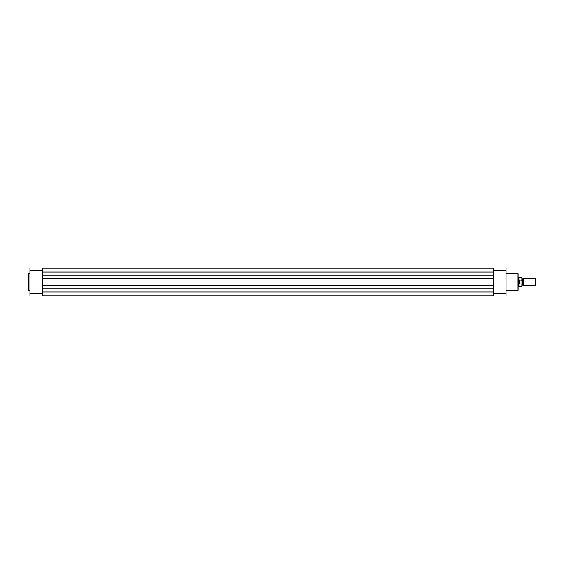 <?xml version="1.0" encoding="UTF-8"?>
<svg xmlns="http://www.w3.org/2000/svg" width="564" height="564" viewBox="0 0 564 564"><rect width="100%" height="100%" fill="white"/><g stroke="black" fill="none" stroke-linecap="round" stroke-linejoin="round"><path stroke-width="0.85" d="M28.2 273.646L28.2 290.354L28.419 273.434L28.2 290.354L29.92 290.566L28.419 290.566L28.419 273.434L29.92 273.434L28.2 273.688M42.624 293.52L42.624 268.006L29.92 268.006L29.92 295.994L42.624 295.994L42.624 293.52L29.92 293.52L29.92 270.48L42.624 270.48L42.624 293.52L29.92 293.52L29.92 295.994L42.624 295.994L42.624 293.52M29.92 268.006L29.92 270.48L42.624 270.48L42.624 268.006L29.92 268.006M493.394 275.909L42.624 275.909L493.394 275.909M42.624 271.989L493.394 271.989L42.624 271.989M493.394 268.224L42.624 268.224L493.394 268.224M493.394 295.776L42.624 295.776L493.394 295.776M493.394 292.011L42.624 292.011L493.394 292.011M42.624 288.091L493.394 288.091L42.624 288.091M493.394 285.807L42.624 285.807L493.394 285.807M42.624 278.193L493.394 278.193L42.624 278.193M518.147 290.27L518.147 273.73L517.844 290.566L518.147 273.73L506.091 273.434L517.844 273.434L517.844 290.566L506.091 290.566L518.147 290.227M493.394 270.48L493.394 295.994L506.091 295.994L506.091 268.006L493.394 268.006L493.394 270.48L506.091 270.48L506.091 293.52L493.394 293.52L493.394 270.48L506.091 270.48L506.091 268.006L493.394 268.006L493.394 270.48M506.091 295.994L506.091 293.52L493.394 293.52L493.394 295.994L506.091 295.994M535.8 278.976L535.384 278.553L523.314 278.553L523.314 282C523.314 277.911 523.314 277.911 523.314 282L522.666 282L522.666 278.99L522.666 282L523.314 282C523.314 286.089 523.314 286.089 523.314 282L535.384 282L535.384 278.553L535.384 282L535.8 282L535.8 278.976L535.384 285.447L535.384 282L523.314 282L523.314 285.447L522.666 285.01L522.666 282L522.666 285.01L522.024 285.447L522.024 277.932L522.024 280.223L519.007 279.984L518.577 282L518.577 277.692L519.007 284.016L519.007 279.984L519.141 284.059L519.141 279.941L519.141 284.059L521.961 284.016L521.961 279.984M522.024 282L522.666 282L522.024 282M518.147 286.308L518.577 286.308L518.577 282L518.577 286.308L522.024 286.068L522.024 283.777L521.89 286.195L521.89 284.059L518.951 283.861L518.951 286.195L518.951 283.861L518.577 282L518.147 282L518.577 282L518.676 281.027M522.024 286.068L522.024 285.447M522.024 280.089L522.024 280.682M518.795 280.569L518.951 277.805L518.951 280.139L521.89 279.941L521.89 277.805L521.933 279.955M535.8 285.024L535.8 282L535.8 285.024L535.384 285.447L523.314 285.447M523.314 278.553L522.666 278.99L522.024 278.553M522.024 277.932L518.147 277.692"/></g></svg>
